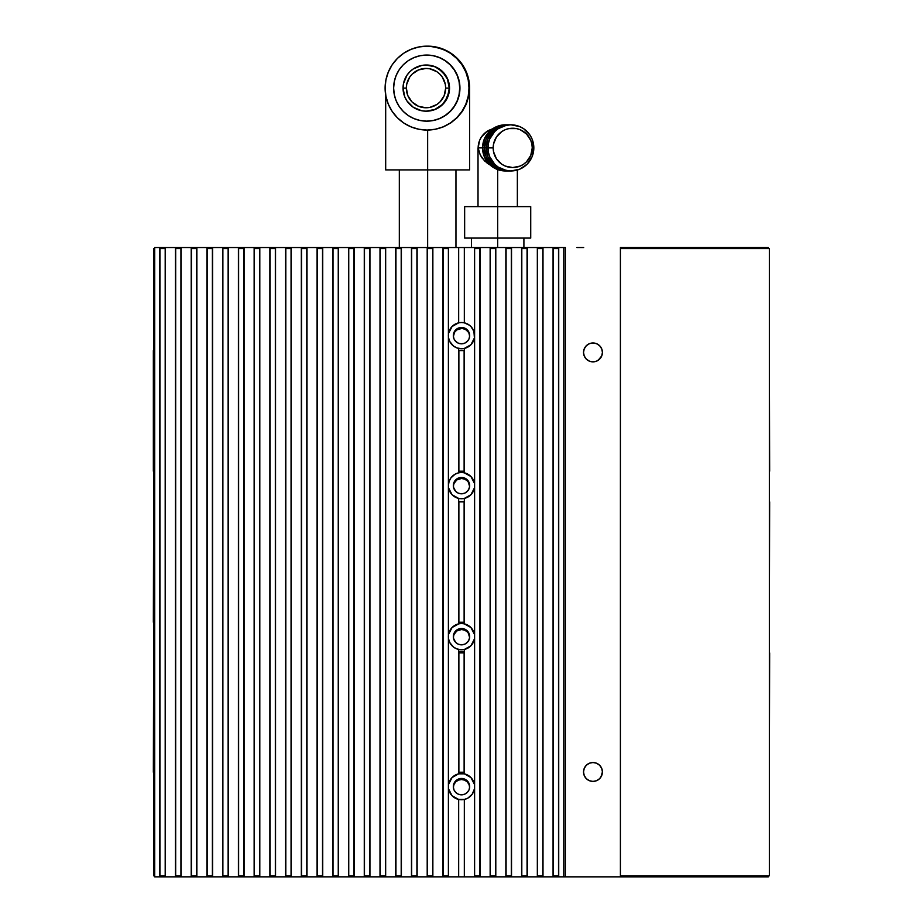 <?xml version="1.0" encoding="UTF-8"?>
<svg xmlns="http://www.w3.org/2000/svg" width="923" height="923" viewBox="0 0 923 923"><rect width="100%" height="100%" fill="white"/><g stroke="black" fill="none" stroke-linecap="round" stroke-linejoin="round"><path stroke-width="1.38" d="M458.881 772.228L458.881 651.603L464.119 651.603L464.119 772.228L458.881 772.228L458.881 651.603L464.119 651.603L464.119 772.228L464.119 652.919L464.119 772.228L458.881 772.228L464.119 772.228L458.881 772.228L458.881 652.919L458.881 772.228M458.881 471.203L458.881 350.578L464.119 350.578L464.119 471.203L458.881 471.203L458.881 350.578L464.119 350.578L464.119 471.203L464.119 350.578L458.881 350.578L464.119 350.578L464.119 471.203L458.881 471.203L458.881 350.578L458.881 471.203L464.119 471.203L458.881 471.203M464.119 501.616L464.119 622.24L458.881 622.24L458.881 501.616L464.119 501.616L464.119 622.24L464.119 501.881L458.881 501.881L458.881 622.24L464.119 622.24L458.881 622.24L458.881 501.616L464.119 501.616M464.119 652.919L458.881 652.919L464.119 652.919M458.881 622.24L458.881 501.881L464.119 501.881L464.119 622.24L458.881 622.24M461.5 343.817A8.18 8.18 0 0 1 453.32 335.637A8.18 8.18 0 0 1 461.5 327.457L464.627 328.08L467.28 329.857L469.057 332.511L469.68 335.637L469.057 338.764L467.28 341.418L464.627 343.194L461.5 343.817L458.373 343.194L455.72 341.418L453.943 338.764L453.32 335.637L453.943 332.511L455.72 329.857L458.373 328.08L461.5 327.457A8.18 8.18 0 0 1 469.68 335.637A8.18 8.18 0 0 1 461.5 343.817A8.18 8.18 0 0 0 464.627 343.194L463.092 343.656M459.908 493.643L461.5 493.805A8.18 8.18 0 0 1 453.32 485.625A8.18 8.18 0 0 1 461.5 477.445L464.627 478.068L467.28 479.845L469.057 482.498L469.68 485.625L469.057 488.752L467.28 491.405L464.627 493.182L461.5 493.805L458.373 493.182L455.72 491.405L453.943 488.752L453.32 485.625L453.943 482.498L455.72 479.845L458.373 478.068L461.5 477.445A8.18 8.18 0 0 1 469.68 485.625A8.18 8.18 0 0 1 461.5 493.805A8.18 8.18 0 0 0 464.627 493.182M459.908 644.681L461.5 644.842A8.18 8.18 0 0 1 453.32 636.662A8.18 8.18 0 0 1 461.5 628.482L464.627 629.105L467.28 630.87L469.057 633.524L469.68 636.662L469.057 639.789L467.28 642.443L464.627 644.219L461.5 644.842L458.373 644.219L455.72 642.443L453.943 639.789L453.32 636.662L453.943 633.524L455.72 630.87L458.373 629.105L461.5 628.482A8.18 8.18 0 0 1 469.68 636.662A8.18 8.18 0 0 1 461.5 644.842A8.18 8.18 0 0 0 464.627 644.219M459.908 794.668L461.5 794.83A8.18 8.18 0 0 1 453.32 786.65A8.18 8.18 0 0 1 461.5 778.47L464.627 779.093L467.28 780.858L469.057 783.512L469.68 786.65L469.057 789.776L467.28 792.43L464.627 794.207L461.5 794.83L458.373 794.207L455.72 792.43L453.943 789.776L453.32 786.65L453.943 783.512L455.72 780.858L458.373 779.093L461.5 778.47A8.18 8.18 0 0 1 469.68 786.65A8.18 8.18 0 0 1 461.5 794.83A8.18 8.18 0 0 0 464.627 794.207M461.292 247.537L468.111 247.537L461.292 247.537M458.673 498.42L452.051 494.716L448.601 487.955L448.601 634.32L452.051 627.571L458.673 623.856L458.673 498.42L461.5 498.732A13.107 13.107 0 0 0 474.607 485.636L474.399 487.955A13.107 13.107 0 0 1 458.673 498.42L458.673 623.856A13.107 13.107 0 0 1 464.327 623.856L464.327 498.42L464.327 623.856A13.107 13.107 0 0 1 474.399 634.32L474.607 636.662A13.107 13.107 0 0 0 474.399 634.332A13.107 13.107 0 0 1 474.399 638.993L474.399 784.308A13.107 13.107 0 0 1 461.5 799.756A13.107 13.107 0 0 0 464.327 799.445A13.107 13.107 0 0 1 458.673 799.445A13.107 13.107 0 0 0 461.5 799.756A13.107 13.107 0 0 1 448.601 784.308L452.051 777.558L458.673 773.843L458.673 649.457L458.673 773.843A13.107 13.107 0 0 1 461.5 773.532A13.107 13.107 0 0 0 448.601 784.308A13.107 13.107 0 0 1 464.327 773.843L470.949 777.558L474.399 784.308L474.399 638.993L470.949 645.754L464.327 649.457A13.107 13.107 0 0 1 458.673 649.457A13.107 13.107 0 0 0 461.5 649.769A13.107 13.107 0 0 1 458.673 623.856A13.107 13.107 0 0 1 464.327 623.856L470.949 627.571L474.399 634.32L474.399 487.955L470.949 494.716L464.327 498.42A13.107 13.107 0 0 1 448.601 483.283A13.107 13.107 0 0 1 461.5 472.518A13.107 13.107 0 0 0 458.673 472.818A13.107 13.107 0 0 1 464.327 472.818L470.949 476.533L474.399 483.283L474.399 337.968L470.949 344.729L464.327 348.433A13.107 13.107 0 0 1 458.673 348.433A13.107 13.107 0 0 0 461.5 348.744A13.107 13.107 0 0 1 458.673 322.831A13.107 13.107 0 0 1 461.5 322.531A13.107 13.107 0 0 0 458.673 322.831A13.107 13.107 0 0 1 474.399 337.968L474.399 483.283A13.107 13.107 0 0 1 474.399 487.955L474.399 634.32A13.107 13.107 0 0 0 472.184 629.059M464.327 649.457L464.327 773.843L464.327 649.457A13.107 13.107 0 0 1 461.5 649.769L464.327 649.457A13.107 13.107 0 0 0 474.607 636.674M461.5 649.769L456.827 648.915L453.481 647.035L449.824 642.627L448.601 638.993L448.601 784.308L448.393 636.662L448.393 485.625L449.074 481.425L450.828 478.01L455.085 474.191L458.673 472.818L458.673 348.433L458.673 472.818L461.5 472.518A13.107 13.107 0 0 1 464.327 472.818L464.327 348.433L464.327 472.818A13.107 13.107 0 0 1 474.399 483.283L474.607 485.625A13.107 13.107 0 0 0 474.399 483.294M472.161 328.011A13.107 13.107 0 0 0 470.961 326.557L473.926 331.438L474.399 337.968A13.107 13.107 0 0 1 464.327 348.433L461.5 348.744A13.107 13.107 0 0 0 464.327 348.433A13.107 13.107 0 0 1 461.5 348.744L456.827 347.89L453.481 346.01L449.824 341.602L448.601 337.968L448.601 483.283L448.601 247.537L159.737 247.537L159.737 876.85L165.402 876.85L165.402 247.537L165.402 876.85L181.139 876.85L181.139 247.537L181.139 876.85L196.876 876.85L196.876 247.537L196.876 876.85L212.602 876.85L212.602 247.537L212.602 876.85L228.339 876.85L228.339 247.537L228.339 876.85L244.076 876.85L244.076 247.537L244.076 876.85L259.801 876.85L259.801 247.537L259.801 876.85L275.539 876.85L275.539 247.537L275.539 876.85L291.264 876.85L291.264 247.537L291.264 876.85L307.001 876.85L307.001 247.537L307.001 876.85L322.738 876.85L322.738 247.537L322.738 876.85L338.464 876.85L338.464 247.537L338.464 876.85L354.201 876.85L354.201 247.537L354.201 876.85L369.938 876.85L369.938 247.537L369.938 876.85L385.664 876.85L385.664 247.537L385.664 876.85L401.401 876.85L401.401 247.537L401.401 876.85L417.138 876.85L417.138 247.537L417.138 876.85L432.864 876.85L432.864 247.537L432.864 876.85L448.601 876.85L448.601 784.308M472.161 629.036A13.107 13.107 0 0 0 469.53 626.302M469.495 626.279A13.107 13.107 0 0 0 464.35 623.867M461.5 623.544L464.327 623.856A13.107 13.107 0 0 0 461.5 623.544L458.673 623.856M474.399 483.271A13.107 13.107 0 0 0 473.187 479.672M473.164 479.637A13.107 13.107 0 0 0 470.961 476.556M470.926 476.522A13.107 13.107 0 0 0 469.542 475.264M469.495 475.23A13.107 13.107 0 0 0 461.5 472.518L464.327 472.818M474.399 788.98L474.399 876.85L474.399 788.98A13.107 13.107 0 0 0 474.399 784.308L474.399 788.98L472.172 794.253L467.915 798.083L464.327 799.445L464.327 876.85L464.327 799.445L458.673 799.445L458.673 876.85L458.673 799.445L452.051 795.741L448.601 788.98L448.601 876.85L480.064 876.85L480.064 247.537L464.327 247.537L464.327 322.831L464.327 247.537L448.601 247.537L448.601 333.295L452.051 326.546L458.673 322.831L458.673 247.537L458.673 322.831L461.5 322.531A13.107 13.107 0 0 1 464.327 322.831L461.5 322.531A13.107 13.107 0 0 1 469.507 325.254L470.949 326.546M474.399 333.284A13.107 13.107 0 0 0 473.926 331.461M473.914 331.426A13.107 13.107 0 0 0 473.187 329.684M473.164 329.649A13.107 13.107 0 0 0 472.184 328.046M470.938 326.534A13.107 13.107 0 0 0 469.53 325.277M469.495 776.255A13.107 13.107 0 0 0 461.5 773.532A13.107 13.107 0 0 1 474.399 784.308A13.107 13.107 0 0 0 473.187 780.696M473.164 780.662A13.107 13.107 0 0 0 472.184 779.047M472.161 779.024A13.107 13.107 0 0 0 470.961 777.57M470.926 777.535A13.107 13.107 0 0 0 469.542 776.289M474.607 636.662L474.399 638.993M565.337 876.85L565.337 247.537L474.399 247.537L474.399 333.295L474.399 247.537L154.706 247.537L154.706 876.85L159.737 876.85L159.737 247.537L154.706 247.537L154.706 876.85L175.474 876.85L175.474 247.537L175.474 876.85L191.211 876.85L191.211 247.537L191.211 876.85L206.937 876.85L206.937 247.537L206.937 876.85L222.674 876.85L222.674 247.537L222.674 876.85L238.411 876.85L238.411 247.537L238.411 876.85L254.137 876.85L254.137 247.537L254.137 876.85L269.874 876.85L269.874 247.537L269.874 876.85L285.611 876.85L285.611 247.537L285.611 876.85L301.336 876.85L301.336 247.537L301.336 876.85L317.074 876.85L317.074 247.537L317.074 876.85L332.799 876.85L332.799 247.537L332.799 876.85L348.536 876.85L348.536 247.537L348.536 876.85L364.273 876.85L364.273 247.537L364.273 876.85L379.999 876.85L379.999 247.537L379.999 876.85L395.736 876.85L395.736 247.537L395.736 876.85L411.473 876.85L411.473 247.537L411.473 876.85L427.199 876.85L427.199 247.537L427.199 876.85L442.936 876.85L442.936 247.537L442.936 876.85L495.801 876.85L495.801 247.537L480.064 247.537L480.064 876.85L490.136 876.85L490.136 247.537L490.136 876.85L511.527 876.85L511.527 247.537L495.801 247.537L495.801 876.85L505.862 876.85L505.862 247.537L505.862 876.85L527.264 876.85L527.264 247.537L511.527 247.537L511.527 876.85L521.599 876.85L521.599 247.537L521.599 876.85L543.001 876.85L543.001 247.537L527.264 247.537L527.264 876.85L537.336 876.85L537.336 247.537L537.336 876.85L563.768 876.85L563.768 247.537L543.001 247.537L543.001 876.85L553.062 876.85L553.062 247.537L553.062 876.85L558.727 876.85L558.727 247.537L558.727 876.85L768.294 876.85L768.294 875.8L768.294 876.85L620.406 876.85L620.406 247.537L768.294 247.537L768.294 248.575L768.294 247.537L620.406 247.537L620.406 876.85L565.337 876.85L565.337 247.537L563.768 247.537L563.768 876.85M468.469 797.749L469.069 797.357M473.464 792.015L473.741 791.357M473.741 781.943L473.464 781.285M469.069 775.943L468.469 775.539M464.327 773.843L458.673 773.843M454.531 775.539L453.931 775.943M449.536 781.285L449.259 781.943M449.259 791.357L449.536 792.015M453.931 797.357L454.531 797.749M468.469 647.761L469.069 647.369M473.464 642.027L473.741 641.37M473.741 631.955L473.464 631.297M469.069 625.956L468.469 625.552M454.531 625.552L453.931 625.956M449.536 631.297L449.259 631.955M449.259 641.37L449.536 642.027M453.931 647.369L454.531 647.761M461.5 498.732L464.327 498.42M468.469 496.724L469.069 496.332M473.464 490.99L473.741 490.332M473.741 480.918L473.464 480.26M469.069 474.918L468.469 474.514M454.531 474.514L453.931 474.918M449.536 480.26L449.259 480.918M449.259 490.332L449.536 490.99M453.931 496.332L454.531 496.724M468.469 346.736L469.069 346.344M473.464 341.002L473.741 340.345M473.741 330.93L473.464 330.272M469.069 324.931L468.469 324.527M454.531 324.527L453.931 324.931M449.536 330.272L449.259 330.93M449.259 340.345L449.536 341.002M453.931 346.344L454.531 346.736M464.327 322.831L469.519 325.265M466.046 342.433L468.307 340.183M469.057 338.764L469.519 337.23M469.519 334.045L469.057 332.511M468.307 331.092L466.046 328.83M464.627 328.08L463.092 327.607M459.908 327.607L458.373 328.08M456.954 328.83L454.693 331.092M453.943 332.511L453.481 334.045M453.481 337.23L453.943 338.764M454.693 340.183L456.954 342.433M458.373 343.194L459.908 343.656M461.5 493.805L463.092 493.643M466.046 492.421L468.307 490.171L469.519 487.217M469.519 484.033L469.057 482.498M463.092 477.595L461.5 477.445M453.943 482.498L453.32 485.625M453.481 487.217L455.72 491.405M461.5 644.842L463.092 644.681M466.046 643.458L468.307 641.208L469.519 638.255M469.519 635.059L469.057 633.524M463.092 628.632L461.5 628.482M453.943 633.524L453.32 636.662M453.481 638.255L455.72 642.443M469.057 789.776L469.519 788.242M469.519 785.046L468.307 782.104L466.046 779.843M463.092 778.62L459.908 778.62M455.72 780.858L453.412 785.415M453.481 788.242L453.943 789.776M453.331 336.157A8.18 8.18 0 0 1 461.5 328.507A8.18 8.18 0 0 1 469.669 336.157A8.18 8.18 0 0 0 468.307 332.153L468.93 333.261M453.331 486.144A8.18 8.18 0 0 1 461.5 478.495A8.18 8.18 0 0 1 469.669 486.144A8.18 8.18 0 0 0 468.307 482.129L468.053 481.771M453.331 637.182A8.18 8.18 0 0 1 461.5 629.532A8.18 8.18 0 0 1 469.669 637.182A8.18 8.18 0 0 0 468.307 633.166L468.053 632.809M453.331 787.169A8.18 8.18 0 0 1 461.5 779.52A8.18 8.18 0 0 1 469.669 787.169A8.18 8.18 0 0 0 461.5 779.52L464.627 780.143L467.28 781.908L469.057 784.562L469.68 787.7M467.28 631.92L468.307 633.166A8.18 8.18 0 0 0 464.638 630.155L467.096 631.736M453.32 637.712L453.943 634.574L456.747 631.055M467.28 480.883L468.307 482.129A8.18 8.18 0 0 0 464.638 479.118L467.096 480.698M453.32 486.675L453.943 483.537L456.747 480.018M453.32 336.687L454.554 332.361M464.627 630.144A8.18 8.18 0 0 0 461.512 629.532L464.627 630.155M464.627 479.118A8.18 8.18 0 0 0 461.512 478.495L464.627 479.118M468.296 332.13A8.18 8.18 0 0 0 467.303 330.919M467.269 330.884A8.18 8.18 0 0 0 463.104 328.669L466.046 329.88L468.307 332.142M463.081 328.657A8.18 8.18 0 0 0 461.523 328.507L463.092 328.657M454.693 332.142L456.954 329.88L461.5 328.507M469.057 333.549L469.68 336.687M456.954 479.868L461.5 478.495M468.307 482.129L469.68 486.675M456.954 630.905L461.5 629.532M468.307 633.166L469.68 637.712M453.32 787.7L453.943 784.562L455.72 781.908L458.373 780.143L461.5 779.52M339.306 247.537L346.125 247.537L339.306 247.537M153.656 501.881L153.345 622.24L153.656 501.881M153.656 652.919L153.345 772.228L153.656 652.919M153.345 350.578L153.345 471.203L153.345 350.578M207.156 875.8L207.156 248.575L212.394 248.575L207.156 248.575L207.156 875.8L212.394 875.8L212.394 248.575L212.394 875.8L207.156 875.8M191.419 875.8L191.419 248.575L196.657 248.575L191.419 248.575L191.419 875.8L196.657 875.8L196.657 248.575L196.657 875.8L191.419 875.8M175.682 875.8L175.682 248.575L180.931 248.575L175.682 248.575L175.682 875.8L180.931 875.8L180.931 248.575L180.931 875.8L175.682 875.8M159.956 875.8L159.956 248.575L165.194 248.575L159.956 248.575L159.956 875.8L165.194 875.8L165.194 248.575L165.194 875.8L159.956 875.8M380.218 875.8L380.218 248.575L385.456 248.575L380.218 248.575L380.218 875.8L385.456 875.8L385.456 248.575L385.456 875.8L380.218 875.8M364.481 875.8L364.481 248.575L369.719 248.575L364.481 248.575L364.481 875.8L369.719 875.8L369.719 248.575L369.719 875.8L364.481 875.8M348.744 875.8L348.744 248.575L353.994 248.575L348.744 248.575L348.744 875.8L353.994 875.8L353.994 248.575L353.994 875.8L348.744 875.8M333.018 875.8L333.018 248.575L338.256 248.575L333.018 248.575L333.018 875.8L338.256 875.8L338.256 248.575L338.256 875.8L333.018 875.8M317.281 875.8L317.281 248.575L322.531 248.575L317.281 248.575L317.281 875.8L322.531 875.8L322.531 248.575L322.531 875.8L317.281 875.8M301.544 875.8L301.544 248.575L306.794 248.575L301.544 248.575L301.544 875.8L306.794 875.8L306.794 248.575L306.794 875.8L301.544 875.8M285.818 875.8L285.818 248.575L291.057 248.575L285.818 248.575L285.818 875.8L291.057 875.8L291.057 248.575L291.057 875.8L285.818 875.8M270.081 875.8L270.081 248.575L275.331 248.575L270.081 248.575L270.081 875.8L275.331 875.8L275.331 248.575L275.331 875.8L270.081 875.8M254.344 875.8L254.344 248.575L259.594 248.575L254.344 248.575L254.344 875.8L259.594 875.8L259.594 248.575L259.594 875.8L254.344 875.8M238.619 875.8L238.619 248.575L243.857 248.575L238.619 248.575L238.619 875.8L243.857 875.8L243.857 248.575L243.857 875.8L238.619 875.8M222.881 875.8L222.881 248.575L228.131 248.575L222.881 248.575L222.881 875.8L228.131 875.8L228.131 248.575L228.131 875.8L222.881 875.8M443.144 875.8L443.144 248.575L448.393 248.575L443.144 248.575L443.144 875.8L448.393 875.8L448.393 248.575L448.393 875.8L443.144 875.8M427.407 875.8L427.407 248.575L432.656 248.575L427.407 248.575L427.407 875.8L432.656 875.8L432.656 248.575L432.656 875.8L427.407 875.8M411.681 875.8L411.681 248.575L416.919 248.575L411.681 248.575L411.681 875.8L416.919 875.8L416.919 248.575L416.919 875.8L411.681 875.8M395.944 875.8L395.944 248.575L401.193 248.575L395.944 248.575L395.944 875.8L401.193 875.8L401.193 248.575L401.193 875.8L395.944 875.8M153.656 248.575L154.706 248.575L153.656 248.575L153.656 875.8L153.656 248.575M153.656 875.8L154.706 875.8L153.656 875.8M769.344 772.228L769.655 652.919L769.344 772.228M769.344 350.578L769.655 471.203L769.344 350.578M769.344 622.24L769.655 501.881L769.344 622.24M553.281 875.8L553.281 248.575L558.519 248.575L553.281 248.575L553.281 875.8L558.519 875.8L558.519 248.575L558.519 875.8L553.281 875.8M537.544 875.8L537.544 248.575L542.782 248.575L537.544 248.575L537.544 875.8L542.782 875.8L542.782 248.575L542.782 875.8L537.544 875.8M521.807 875.8L521.807 248.575L527.056 248.575L521.807 248.575L521.807 875.8L527.056 875.8L527.056 248.575L527.056 875.8L521.807 875.8M506.081 875.8L506.081 248.575L511.319 248.575L506.081 248.575L506.081 875.8L511.319 875.8L511.319 248.575L511.319 875.8L506.081 875.8M490.344 875.8L490.344 248.575L495.593 248.575L490.344 248.575L490.344 875.8L495.593 875.8L495.593 248.575L495.593 875.8L490.344 875.8M474.607 875.8L474.607 248.575L479.856 248.575L474.607 248.575L474.607 875.8L479.856 875.8L479.856 248.575L479.856 875.8L474.607 875.8M620.406 875.8L769.344 875.8L769.344 248.575L620.406 248.575L769.344 248.575L769.344 875.8L620.406 875.8M497.682 238.088L497.682 247.537L497.682 238.088L530.725 238.088L497.682 238.088L497.682 206.625L497.682 238.088L464.65 238.088L497.682 238.088M517.353 170.028L517.353 206.625L530.725 206.625L497.682 206.625L497.682 169.59L497.682 206.625L464.65 206.625L478.022 206.625L478.022 147.888L480.237 154.891L482.164 158.098L487.471 163.417L490.69 165.344L484.598 160.971L480.237 154.891L478.149 147.888L482.567 147.888L478.022 147.888M482.567 147.888A23.075 22.925 90 0 0 506.392 170.951L496.724 169.209L489.282 164.202L484.321 156.725L482.567 147.888L484.379 147.888L482.567 147.888L484.321 139.061L489.282 131.574L496.724 126.566L506.392 124.836A23.075 22.925 90 0 0 482.567 147.888M484.379 147.888A23.075 22.925 90 0 0 508.204 170.951L498.524 169.209L491.094 164.202L486.121 156.725L484.379 147.888L486.179 147.888L484.379 147.888L486.121 139.061L491.094 131.574L498.524 126.566L508.204 124.836A23.075 22.925 90 0 0 484.379 147.888M486.179 147.888A23.075 22.925 90 0 0 510.004 170.951L500.324 169.209L492.894 164.202L487.921 156.725L486.179 147.888L487.979 147.888L486.179 147.888L487.921 139.061L492.894 131.574L500.324 126.566L510.004 124.836A23.075 22.925 90 0 0 486.179 147.888M533.829 147.888L532.248 147.888A19.671 19.533 -90 0 1 512.703 167.559A19.671 19.533 -90 0 1 493.17 147.888L487.979 147.888A23.075 22.925 90 0 0 510.904 170.963A23.075 22.925 90 0 0 533.829 147.888A23.075 22.925 90 0 0 510.904 124.813A23.075 22.925 90 0 0 487.979 147.888L493.17 147.888L493.54 151.73L496.459 158.814L501.847 164.236L505.227 166.059L512.703 167.559L520.18 166.059L523.56 164.236L526.525 161.79L530.76 155.41L532.248 147.888L531.867 144.057L530.76 140.365L526.525 133.985L520.18 129.716L516.522 128.597L508.896 128.597L505.227 129.716L501.847 131.539L496.459 136.962L493.54 144.057L493.17 147.888A19.671 19.533 -90 0 1 512.703 128.228A19.671 19.533 -90 0 1 532.248 147.888L533.829 147.888L532.086 156.725L527.114 164.202L519.672 169.209L510.904 170.963L506.427 170.524L498.166 167.075L494.693 164.202L489.721 156.725L488.417 152.387L488.417 143.388L489.721 139.061L494.693 131.574L498.166 128.701L506.427 125.263L510.904 124.813L519.672 126.566L523.641 128.701L529.964 135.07L532.086 139.061L533.829 147.888M492.386 128.966L486.836 131.539L481.437 136.962L479.637 140.365L478.149 147.888A19.671 19.533 90 0 1 492.386 128.966M530.725 238.088L530.725 206.625L464.65 206.625L464.65 238.088M427.061 46.15L436.856 47.177L443.594 49.3L449.882 52.53L455.535 56.765L460.404 61.899L464.338 67.771L467.234 74.221L468.999 81.062L469.599 88.1L468.838 88.1L469.599 88.1L468.746 96.257L466.323 104.091L462.423 111.325L457.208 117.671L450.862 122.886L443.628 126.774L435.794 129.197L427.649 130.062L427.649 169.913L469.599 169.913L427.649 169.913L427.649 130.062L435.794 129.197L443.628 126.774L450.862 122.886L457.208 117.671L462.423 111.325L466.323 104.091L468.746 96.257L469.022 88.1A41.95 41.95 90 0 1 427.061 130.062A41.95 41.95 90 0 1 385.11 88.1L385.918 96.292L388.306 104.161L392.183 111.418L397.398 117.775L403.755 122.99L411.012 126.866L418.88 129.255L427.061 130.062L435.252 129.255L443.121 126.866L450.366 122.99L456.723 117.775L461.95 111.418L465.827 104.161L468.215 96.292L469.022 88.1L468.215 79.92L465.827 72.052L461.95 64.795L456.723 58.437L450.366 53.222L443.121 49.346L435.252 46.958L427.061 46.15L418.88 46.958L411.012 49.346L403.755 53.222L397.398 58.437L392.183 64.795L388.306 72.052L385.918 79.92L385.11 88.1A41.95 41.95 90 0 1 427.061 46.15A41.95 41.95 90 0 1 469.022 88.1L469.599 88.1A41.95 41.95 -90 0 0 427.649 46.15C453.124 48.631 467.119 62.614 469.599 88.1L469.599 169.913M427.061 130.062L427.649 130.062M385.687 169.913L427.649 169.913L427.649 247.537L427.649 169.913L385.687 169.913L385.687 95.057M459.942 88.1L459.712 88.1A33.043 33.043 90 0 1 426.68 121.144A33.043 33.043 90 0 1 393.636 88.1L394.271 81.662L396.152 75.455L399.209 69.744L403.316 64.737L408.324 60.63L414.035 57.584L420.23 55.703L426.68 55.068L433.118 55.703L439.325 57.584L445.036 60.63L450.043 64.737L454.151 69.744L457.197 75.455L459.077 81.662L459.712 88.1L459.077 94.55L457.197 100.745L454.151 106.457L450.043 111.464L445.036 115.571L439.325 118.629L433.118 120.509L426.68 121.144L420.23 120.509L414.035 118.629L408.324 115.571L403.316 111.464L399.209 106.457L396.152 100.745L394.271 94.55L393.636 88.1A33.043 33.043 90 0 1 426.68 55.068A33.043 33.043 90 0 1 459.712 88.1L459.942 88.1A33.043 33.043 -90 0 0 426.899 55.068L433.349 55.703L439.544 57.584L445.255 60.63L450.262 64.737L454.37 69.744L457.427 75.455L459.308 81.662L459.942 88.1L459.308 94.55L457.427 100.745L454.37 106.457L450.262 111.464L445.255 115.571L439.544 118.629L433.349 120.509L426.899 121.144A33.043 33.043 -90 0 0 459.942 88.1M449.524 88.1L445.671 88.1A19.671 19.671 90 0 1 426.011 107.772A19.671 19.671 90 0 1 406.339 88.1L403.039 88.1A23.075 23.075 -90 0 0 426.114 111.175A23.075 23.075 -90 0 0 449.189 88.1A23.075 23.075 -90 0 0 426.114 65.025A23.075 23.075 -90 0 0 403.039 88.1L406.339 88.1L407.839 95.634L412.096 102.015L418.477 106.272L426.011 107.772L429.841 107.391L436.937 104.461L439.913 102.015L444.171 95.634L445.671 88.1L445.29 84.27L442.359 77.174L439.913 74.198L436.937 71.752L429.841 68.821L426.011 68.44L418.477 69.94L412.096 74.198L409.65 77.174L406.72 84.27L406.339 88.1A19.671 19.671 90 0 1 426.011 68.44A19.671 19.671 90 0 1 445.671 88.1L449.189 88.1L448.751 92.612L445.301 100.93L442.429 104.426L434.952 109.422L426.114 111.175L421.615 110.737L413.296 107.287L406.928 100.93L404.805 96.938L403.039 88.1L403.489 83.601L406.928 75.282L409.8 71.786L413.296 68.913L421.615 65.475L426.114 65.025L434.952 66.791L438.933 68.913L445.301 75.282L447.436 79.274L449.305 88.1A23.075 23.075 -90 0 0 426.172 65.025L435.056 66.791L442.544 71.786L447.551 79.274L449.305 88.1L447.551 96.938L442.544 104.426L435.056 109.422L426.172 111.175A23.075 23.075 -90 0 0 449.305 88.1L449.42 88.1A23.075 23.075 -90 0 0 426.288 65.025L435.171 66.791L442.659 71.786L447.655 79.274L449.42 88.1L447.655 96.938L442.659 104.426L435.171 109.422L426.288 111.175A23.075 23.075 -90 0 0 449.42 88.1L449.524 88.1A23.075 23.075 -90 0 0 426.403 65.025L435.287 66.791L442.775 71.786L447.77 79.274L449.524 88.1L447.77 96.938L442.775 104.426L435.287 109.422L426.449 111.175A23.075 23.075 -90 0 0 449.524 88.1M593.097 781.4A9.438 9.438 0 0 0 601.75 775.435L599.65 778.643L596.454 780.743L592.97 781.4A9.438 9.438 0 0 1 583.532 771.963A9.438 9.438 0 0 1 592.97 762.525A9.438 9.438 0 0 1 602.419 771.963A9.438 9.438 0 0 1 592.97 781.4L589.497 780.743L586.301 778.643L584.201 775.435L583.532 771.963L584.201 768.49L586.301 765.294L589.497 763.183L592.97 762.525L596.454 763.183L599.65 765.294L601.75 768.49L602.419 771.963L600.885 777.108M601.796 775.332A9.438 9.438 0 0 0 602.419 771.963L602.338 773.174M602.419 771.847A9.438 9.438 0 0 0 601.75 768.49L602.338 770.751M601.715 768.398A9.438 9.438 0 0 0 599.65 765.294L600.885 766.817M599.569 765.213A9.438 9.438 0 0 0 596.454 763.183L598.127 764.048M596.339 763.148A9.438 9.438 0 0 0 592.97 762.525L594.77 762.698M591.182 762.698L589.497 763.183M587.824 764.048L586.301 765.294M585.067 766.817L584.201 768.49M583.613 770.751L583.532 771.963M583.613 773.174L584.201 775.435M585.067 777.108L586.301 778.643M587.824 779.877L589.497 780.743M591.182 781.239L592.97 781.4M594.77 781.239L596.454 780.743M598.127 779.877L599.65 778.643M591.182 361.689L592.97 361.862A9.438 9.438 0 0 0 599.65 359.093L596.454 361.193L592.97 361.862A9.438 9.438 0 0 1 583.532 352.413A9.438 9.438 0 0 1 592.97 342.975A9.438 9.438 0 0 1 602.419 352.413A9.438 9.438 0 0 1 592.97 361.862L589.497 361.193L586.301 359.093L584.201 355.897L583.532 352.413L584.201 348.94L586.301 345.744L589.497 343.644L592.97 342.975L596.454 343.644L599.65 345.744L601.75 348.94L602.419 352.413L601.75 355.897L598.127 360.328M599.719 359.012A9.438 9.438 0 0 0 601.75 355.897L600.885 357.57M601.796 355.782A9.438 9.438 0 0 0 602.419 352.413L602.338 353.624M602.419 352.298A9.438 9.438 0 0 0 601.75 348.94L602.338 351.213M601.715 348.848A9.438 9.438 0 0 0 599.65 345.744L600.885 347.267M599.569 345.664A9.438 9.438 0 0 0 592.97 342.975L594.77 343.148M598.127 344.51L596.454 343.644M591.182 343.148L589.497 343.644M587.824 344.51L586.301 345.744M585.067 347.267L584.201 348.94M583.613 351.213L583.532 352.413M583.613 353.624L584.201 355.897M585.067 357.57L586.301 359.093M587.824 360.328L589.497 361.193M594.77 361.689L596.454 361.193M583.694 247.537L576.875 247.537L583.694 247.537M523.906 247.537L523.906 238.088M471.468 247.537L471.468 238.088M455.962 169.913L455.962 247.537M399.324 169.913L399.324 247.537"/></g></svg>

